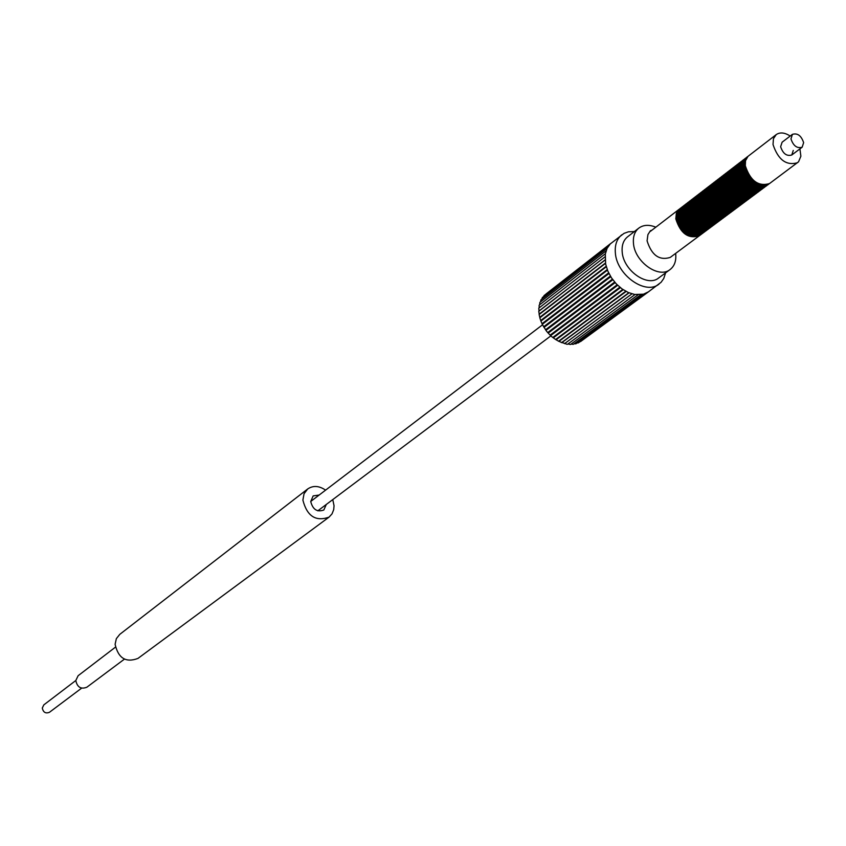 <?xml version="1.0" encoding="UTF-8"?>
<svg xmlns="http://www.w3.org/2000/svg" width="846" height="846" viewBox="0 0 846 846"><rect width="100%" height="100%" fill="white"/><g stroke="black" fill="none" stroke-linecap="round" stroke-linejoin="round"><path stroke-width="1.27" d="M124.394 659.15L86.842 687.227C80.973 689.501 77.293 687.28 75.802 680.554L78.128 675.711L115.373 647.211M790.968 138.892L792.427 134.345C797.524 132.875 801.257 135.635 803.637 142.636L802.156 147.215C797.059 148.663 793.326 145.893 790.968 138.892M684.203 205.388L680.935 209.723L680.385 215.36C685.059 230.006 692.895 235.674 703.893 232.375L704.348 232.016M685.123 204.679L681.844 209.025L681.305 214.662C685.99 229.308 693.826 234.987 704.824 231.688L705.278 231.328M682.373 206.805L679.095 211.13L678.555 216.766C683.219 231.392 691.045 237.06 702.043 233.76L702.487 233.401M683.293 206.096L680.279 209.734L679.475 216.058C684.139 230.704 691.975 236.372 702.963 233.073L703.417 232.703M680.544 208.211L677.265 212.536L676.726 218.162C681.379 232.787 689.204 238.445 700.192 235.135L700.636 234.776M681.453 207.503L678.45 211.14L677.635 217.464C682.299 232.09 690.125 237.747 701.112 234.448L701.567 234.088M689.733 201.137L686.455 205.483L685.916 211.13C690.622 225.819 698.479 231.518 709.487 228.219L709.942 227.86M690.653 200.428L687.375 204.774L686.846 210.421C691.552 225.121 699.409 230.821 710.418 227.521L710.873 227.162M687.883 202.564L684.604 206.9L684.076 212.547C688.76 227.214 696.607 232.904 707.616 229.604L708.07 229.245M688.813 201.856L685.535 206.191L684.996 211.838C689.691 226.517 697.538 232.206 708.546 228.917L709.001 228.547M686.043 203.981L682.764 208.317L682.225 213.953C686.91 228.61 694.756 234.289 705.754 231L706.209 230.63M686.963 203.273L683.684 207.608L683.145 213.245C687.84 227.912 695.676 233.602 706.685 230.302L707.14 229.943M695.296 196.864L692.017 201.211L691.489 206.868C696.216 221.599 704.094 227.32 715.113 224.031L715.568 223.661M696.226 196.145L693.212 199.804L692.419 206.16C697.146 220.891 705.025 226.622 716.054 223.333L716.509 222.963M693.434 198.292L690.156 202.638L689.627 208.296C694.344 223.006 702.212 228.727 713.231 225.427L713.686 225.068M694.365 197.573L691.351 201.232L690.558 207.587C695.275 222.308 703.153 228.018 714.172 224.729L714.627 224.37M691.584 199.719L688.57 203.368L687.766 209.713C692.483 224.412 700.34 230.123 711.359 226.823L711.814 226.464M692.514 199L689.226 203.357L688.697 209.004C693.413 223.714 701.281 229.425 712.29 226.125L712.744 225.766M700.9 192.56L697.876 196.219L697.093 202.585C701.842 217.359 709.741 223.101 720.781 219.823L721.236 219.452M701.831 191.841L698.817 195.5L698.024 201.866C702.793 216.65 710.682 222.392 721.723 219.114L722.188 218.744M699.029 193.998L695.74 198.355L695.222 204.023C699.959 218.776 707.848 224.507 718.889 221.229L719.343 220.859M699.959 193.279L696.945 196.938L696.152 203.304C700.9 218.067 708.8 223.809 719.83 220.52L720.295 220.15M697.157 195.426L694.143 199.085L693.35 205.451C698.087 220.193 705.966 225.914 716.996 222.635L717.45 222.265M698.087 194.717L694.809 199.064L694.28 204.732C699.029 219.484 706.907 225.216 717.937 221.927L718.402 221.557M706.537 188.224L703.512 191.894L702.73 198.271C707.52 213.086 715.43 218.85 726.481 215.571L726.947 215.201M707.478 187.495L704.189 191.862L703.682 197.552C708.462 212.367 716.382 218.141 727.433 214.863L727.898 214.493M704.655 189.673L701.63 193.332L700.848 199.709C705.617 214.514 713.527 220.267 724.578 216.999L725.033 216.618M705.596 188.944L702.571 192.613L701.789 198.99C706.569 213.795 714.479 219.558 725.53 216.29L725.995 215.91M702.772 191.111L699.483 195.479L698.965 201.147C703.735 215.931 711.634 221.684 722.674 218.405L723.14 218.035M703.713 190.392L700.689 194.062L699.906 200.428C704.676 215.222 712.586 220.975 723.626 217.697L724.081 217.327M712.205 183.857L708.927 188.235L708.419 193.924C713.22 208.782 721.162 214.567 732.224 211.31L732.689 210.929M713.157 183.127L709.868 187.505L709.36 193.205C714.183 208.063 722.114 213.858 733.186 210.591L733.651 210.21M710.312 185.316L707.023 189.684L706.516 195.384C711.317 210.22 719.248 216.005 730.299 212.727L730.764 212.357M711.264 184.587L707.975 188.954L707.468 194.654C712.269 209.501 720.2 215.286 731.261 212.018L731.727 211.648M708.419 186.765L705.13 191.143L704.623 196.822C709.413 211.648 717.334 217.422 728.385 214.154L728.85 213.784M709.371 186.046L706.082 190.413L705.575 196.103C710.365 210.929 718.286 216.713 729.347 213.446L729.812 213.065M717.926 179.458L714.637 183.846L714.13 189.557C718.973 204.446 726.926 210.263 737.998 207.006L738.473 206.625M718.878 178.728L715.589 183.106L715.092 188.817C719.935 203.717 727.888 209.544 738.97 206.287L739.436 205.906M716.012 180.928L712.723 185.306L712.226 191.016C717.048 205.895 725.001 211.701 736.073 208.444L736.538 208.063M716.974 180.198L713.675 184.576L713.178 190.287C718.011 205.166 725.963 210.982 737.035 207.725L737.501 207.344M714.109 182.398L710.82 186.776L710.312 192.476C715.134 207.333 723.076 213.139 734.148 209.871L734.614 209.501M715.06 181.668L711.772 186.035L711.275 191.746C716.097 206.614 724.039 212.42 735.111 209.163L735.576 208.782M723.679 175.037L720.39 179.426L719.893 185.147C724.758 200.079 732.731 205.927 743.824 202.67L744.29 202.289M724.641 174.297L721.352 178.686L720.855 184.417C725.731 199.349 733.704 205.197 744.797 201.951L745.273 201.57M721.754 176.518L718.73 180.198L717.968 186.617C722.822 201.538 730.796 207.376 741.879 204.119L742.344 203.738M722.717 175.778L719.428 180.166L718.931 185.887C723.795 200.809 731.769 206.646 742.851 203.4L743.317 203.019M719.84 177.988L716.551 182.376L716.044 188.087C720.898 202.998 728.861 208.825 739.933 205.567L740.409 205.187M720.792 177.258L717.503 181.636L717.006 187.357C721.86 202.268 729.823 208.095 740.906 204.848L741.382 204.468M729.474 170.585L726.439 174.276L725.688 180.716C730.584 195.69 738.579 201.56 749.683 198.313L750.159 197.932M730.436 169.835L727.148 174.234L726.661 179.976C731.557 194.961 739.563 200.83 750.666 197.583L751.142 197.203M727.539 172.076L724.239 176.465L723.753 182.197C728.639 197.16 736.633 203.019 747.727 199.772L748.202 199.392M728.501 171.326L725.212 175.725L724.715 181.456C729.612 196.431 737.606 202.289 748.699 199.043L749.175 198.662M725.604 173.557L722.315 177.946L721.818 183.677C726.693 198.62 734.677 204.478 745.77 201.221L746.246 200.84M726.566 172.817L723.277 177.205L722.791 182.937C727.666 197.89 735.65 203.749 746.743 200.502L747.219 200.121M735.301 166.102L732.002 170.501L731.526 176.254C736.454 191.27 744.469 197.16 755.584 193.924L756.06 193.544M736.274 165.351L732.985 169.75L732.499 175.503C737.437 190.53 745.453 196.431 756.567 193.195L757.043 192.803M733.355 167.593L730.056 172.002L729.58 177.745C734.487 192.751 742.502 198.63 753.606 195.394L754.082 195.003M734.328 166.852L731.029 171.252L730.553 176.994C735.47 192.01 743.486 197.901 754.59 194.665L755.076 194.273M731.409 169.094L728.11 173.493L727.634 179.236C732.53 194.22 740.536 200.1 751.639 196.854L752.115 196.473M732.382 168.343L729.083 172.743L728.607 178.485C733.514 193.48 741.519 199.36 752.623 196.124L753.099 195.743M741.17 161.586L737.871 165.996L737.405 171.759C742.354 186.818 750.391 192.74 761.516 189.504L762.003 189.123M742.154 160.825L738.854 165.245L738.389 171.008C743.348 186.078 751.385 191.989 762.51 188.764L762.997 188.383M739.214 163.088L735.914 167.497L735.438 173.261C740.387 188.309 748.414 194.21 759.539 190.985L760.015 190.593M740.197 162.337L736.898 166.747L736.422 172.51C741.371 187.558 749.408 193.48 760.522 190.244L761.009 189.853M737.257 164.6L733.958 169.01L733.482 174.752C738.41 189.79 746.436 195.69 757.551 192.454L758.037 192.074M738.23 163.849L734.931 168.259L734.465 174.012C739.404 189.049 747.43 194.95 758.545 191.725L759.021 191.333M790.196 136.047C784.697 132.505 780.044 132.029 776.226 134.599L748.033 156.32L745.548 160.677L745.305 165.721C750.296 180.833 758.365 186.786 769.5 183.571L798.561 161.787L800.876 156.203L799.914 148.896M776.226 134.599L773.445 138.681L773.022 144.518C778.151 159.831 786.315 165.901 797.514 162.728M747.092 157.039L743.782 161.459L743.327 167.233C748.308 182.334 756.366 188.277 767.502 185.063L767.988 184.671M748.076 156.277L744.776 160.698L744.311 166.472C749.302 181.583 757.36 187.526 768.506 184.312L768.982 183.92M745.115 158.562L741.815 162.971L741.35 168.745C746.32 183.836 754.368 189.768 765.503 186.543L765.99 186.152M746.098 157.8L742.799 162.221L742.333 167.984C747.314 183.085 755.362 189.018 766.497 185.803L766.984 185.411M743.137 160.074L739.838 164.484L739.372 170.247C744.332 185.327 752.38 191.249 763.504 188.024L763.991 187.643M744.131 159.312L740.821 163.733L740.356 169.496C745.326 184.576 753.374 190.509 764.509 187.283L764.985 186.892M679.624 208.909L676.356 213.234L675.806 218.86C680.459 233.475 688.274 239.132 699.261 235.823L699.716 235.463M793.262 150.44L791.782 154.998C786.695 156.457 782.984 153.708 780.636 146.739L782.106 142.213L792.427 134.345M564.282 343.275L561.934 342.577L629.064 292.832M561.332 342.366L558.984 341.361L626.135 291.458M558.392 341.065L556.097 339.775L623.227 289.723M555.515 339.415L553.305 337.85L620.382 287.661M619.822 287.196L552.776 337.48L551.634 336.592L550.651 335.619L617.675 285.282M614.651 282.067L547.722 332.563L550.143 335.143L617.157 284.785L550.133 335.122L550.651 335.619M614.64 282.067L547.722 332.563L546.569 331.22L545.966 330.352L612.811 279.762M608.94 273.48L542.286 324.314L545.966 330.352M542.286 324.314L608.961 273.522M607.46 270.149L540.901 321.099L542.297 324.293M606.307 266.765L539.833 317.821L540.932 321.068M605.503 263.381L539.124 314.543L539.907 317.768M605.08 260.05L538.765 311.307L539.262 314.437M605.038 256.824L538.775 308.166L539.018 311.117M539.156 307.881L539.156 305.184L605.366 253.747M539.642 304.803L539.875 302.392L606.074 250.871M540.531 301.885L540.954 299.833L607.153 248.238M541.821 299.156L542.402 297.528M543.523 296.65L544.211 295.518M539.018 310.968L605.07 259.902M539.219 314.088L605.45 263.043M539.79 317.292L606.17 266.289M540.731 320.507L607.238 269.578M542.022 323.69L608.634 272.856M543.999 327.413L610.749 276.705L543.989 327.413M543.629 326.799L610.357 276.071M545.543 329.771L612.367 279.159M548.197 333.102L615.137 282.638M635.018 294.535L567.529 344.29L566.651 344.227L564.885 343.413L631.951 293.848L564.525 343.656M580.758 341.372L579.838 341.805M578.474 342.778L576.972 343.042M575.946 343.793L574.053 343.783M640.908 294.694L573.281 344.364L571.05 344.089M638.021 294.82L570.458 344.523L567.973 343.952M634.363 231.561L628.441 231.804L624.062 233.348L610.294 243.902L607.068 248.407L605.313 254.096L605.641 264.079L607.83 271.08L611.457 277.826L616.29 283.896L622.011 288.888L628.25 292.494L634.616 294.471L643.499 294.186L648.448 291.838L580.557 341.583M665.601 272.856L663.75 278.493L661.086 282.278L648.448 291.838M621.778 234.818C616.893 238.836 614.746 244.811 615.349 252.743C616.512 274.834 645.509 295.487 659.034 284.087M670.127 269.514L658.653 277.974C647.38 287.513 623.185 270.276 622.18 251.833C621.673 245.203 623.46 240.201 627.552 236.848L638.804 228.113C634.712 231.476 632.924 236.489 633.453 243.162C634.5 261.689 658.833 279.074 670.127 269.514C674.463 266.109 676.324 260.959 675.711 254.075L675.637 253.398M655.809 227.193C649.104 224.454 643.436 224.761 638.804 228.113M332.764 499.605L334.043 505.728L333.715 509.62L332.013 513.892L329.031 517.139C315.727 521.845 307.024 516.166 302.889 500.102L304.052 493.726L307.711 488.956C313.147 485.318 319.101 485.71 325.594 490.13M319.175 495.026L313.157 495.915L310.725 501.519C312.798 509.556 317.165 512.39 323.817 510.001L326.302 504.449M329.031 517.139L137.972 658.41C125.906 662.968 118.281 658.262 115.109 644.303L116.346 638.656L119.783 634.352L307.711 488.956M81.597 688.168L49.449 712.29C45.631 713.791 43.241 712.374 42.3 708.017L43.833 704.866L75.802 680.512M651.917 230.197L650.426 230.715L647.93 234.585L647.084 240.835C651.6 255.238 659.309 260.769 670.222 257.427L699.261 235.823M542.498 324.832L310.725 501.467M802.156 147.215L791.782 154.998M550.873 335.862L317.8 510.836M683.737 205.726L684.647 205.018M681.897 207.133L682.817 206.435M680.068 208.539L680.988 207.841M689.257 201.475L690.177 200.766M687.407 202.903L688.337 202.183M685.567 204.309L686.487 203.611M694.82 197.203L695.75 196.484M692.959 198.63L693.889 197.922M691.108 200.058L692.028 199.349M700.414 192.899L701.355 192.179M698.542 194.337L699.483 193.618M696.681 195.775L697.612 195.056M706.05 188.563L706.992 187.844M704.168 190.012L705.109 189.293M702.286 191.46L703.227 190.731M711.719 184.206L712.67 183.476M709.826 185.665L710.777 184.936M707.933 187.114L708.885 186.384M717.429 179.807L718.391 179.077M715.526 181.277L716.477 180.547M713.622 182.747L714.574 182.006M723.182 175.386L724.144 174.646M721.257 176.867L722.22 176.127M719.343 178.337L720.306 177.607M728.966 170.934L729.939 170.194M727.042 172.425L728.004 171.685M725.107 173.906L726.069 173.166M734.804 166.451L735.777 165.7M732.848 167.952L733.82 167.201M730.912 169.443L731.885 168.703M740.673 161.946L741.646 161.184M738.706 163.447L739.69 162.696M736.75 164.949L737.733 164.198M746.574 157.398L747.568 156.637M744.607 158.921L745.59 158.16M742.629 160.433L743.613 159.672M650.468 231.307L679.158 209.248M703.893 232.375L704.824 231.688M702.043 233.76L702.963 233.073M700.192 235.135L701.112 234.448M709.487 228.219L710.418 227.521M707.616 229.604L708.546 228.917M705.754 231L706.685 230.302M715.113 224.031L716.054 223.333M713.231 225.427L714.172 224.729M711.359 226.823L712.29 226.125M720.781 219.823L721.723 219.114M718.889 221.229L719.83 220.52M716.996 222.635L717.937 221.927M726.481 215.571L727.433 214.863M724.578 216.999L725.53 216.29M722.674 218.405L723.626 217.697M732.224 211.31L733.186 210.591M730.299 212.727L731.261 212.018M728.385 214.154L729.347 213.446M737.998 207.006L738.97 206.287M736.073 208.444L737.035 207.725M734.148 209.871L735.111 209.163M743.824 202.67L744.797 201.951M741.879 204.119L742.851 203.4M739.933 205.567L740.906 204.848M749.683 198.313L750.666 197.583M747.727 199.772L748.699 199.043M745.77 201.221L746.743 200.502M755.584 193.924L756.567 193.195M753.606 195.394L754.59 194.665M751.639 196.854L752.623 196.124M761.516 189.504L762.51 188.764M759.539 190.985L760.522 190.244M757.551 192.454L758.545 191.725M767.502 185.063L768.506 184.312M765.503 186.543L766.497 185.803M763.504 188.024L764.509 187.283M670.222 257.427L671.692 256.338M610.823 243.415L545.998 294.006M610.326 243.87L544.02 295.624M608.581 245.9L542.339 297.57M619.875 287.249L552.776 337.48M622.762 289.417L555.579 339.532M625.765 291.257L558.508 341.266M628.832 292.737L561.501 342.641M643.637 294.144L575.925 343.814M646.164 293.192L578.357 342.884"/></g></svg>

